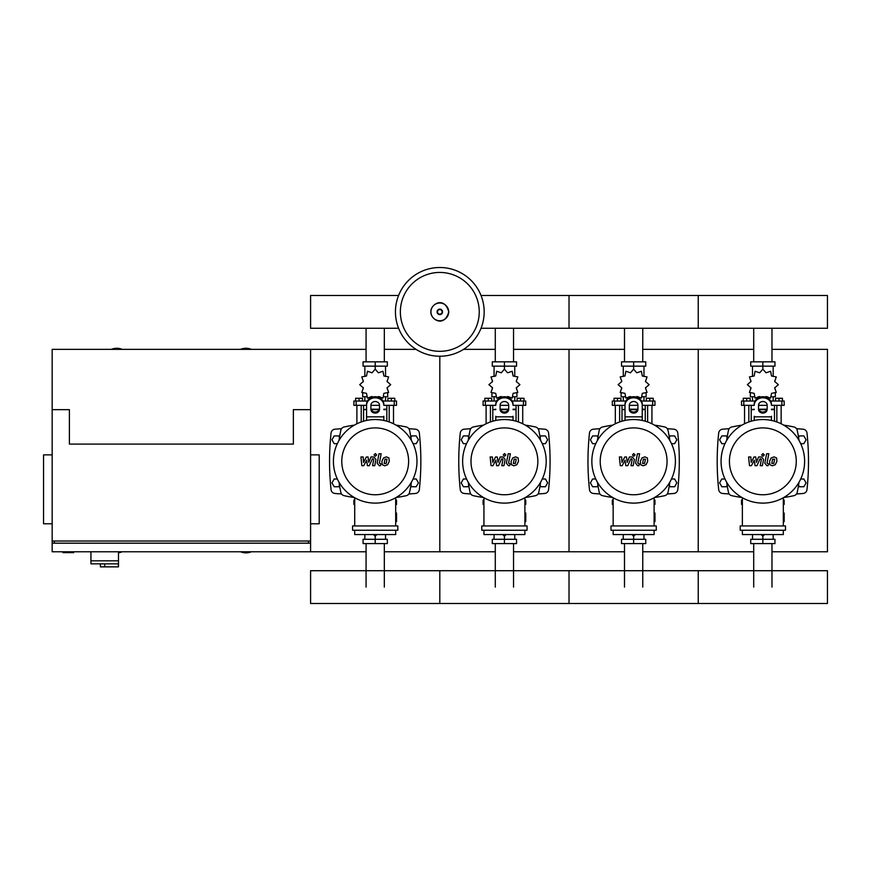 <?xml version="1.0" encoding="UTF-8"?>
<svg xmlns="http://www.w3.org/2000/svg" width="871" height="871" viewBox="0 0 871 871"><rect width="100%" height="100%" fill="white"/><g stroke="black" fill="none" stroke-linecap="round" stroke-linejoin="round"><path stroke-width="1.31" d="M62.93 551.779L62.93 552.639L73.697 552.639L73.697 551.779M52.162 454.869L43.55 454.869L43.55 523.787L52.162 523.787M310.588 454.869L319.211 454.869L319.211 523.787L310.588 523.787M54.318 543.166L54.318 541.011M308.443 543.166L308.443 541.011M310.588 551.779L310.588 349.347L310.588 409.642L293.364 409.642L293.364 444.101L69.397 444.101L69.397 409.642L52.162 409.642L52.162 541.011L310.588 541.011L310.588 543.166L52.162 543.166L52.162 551.779L366.07 551.779M90.932 551.779L90.932 560.826L118.5 560.826L118.5 551.779M90.932 563.842L90.932 560.826L118.5 560.826L118.5 566.858L118.249 563.842L90.932 563.842L100.405 563.842L100.405 566.858L118.249 566.858M104.716 563.842L104.716 566.858M753.709 361.835L753.709 328.258M771.978 361.835L771.978 328.258M624.496 361.835L624.496 328.258M642.754 361.835L642.754 328.258M495.283 361.835L495.283 328.258M513.542 361.835L513.542 328.258M366.07 361.835L366.07 328.258M384.329 361.835L384.329 328.258M771.978 543.602L771.978 587.098M753.709 543.602L753.709 587.098M642.754 543.602L642.754 587.098M624.496 543.602L624.496 587.098M513.542 543.602L513.542 587.098M495.283 543.602L495.283 587.098M384.329 543.602L384.329 587.098M366.07 543.602L366.07 587.098M800.71 443.677L803.846 443.677L806.078 439.801L803.846 435.925L799.371 435.925L798.555 437.329M671.497 443.677L674.633 443.677L676.865 439.801L674.633 435.925L670.158 435.925L669.342 437.329M542.274 443.677L545.42 443.677L547.652 439.801L545.42 435.925L540.945 435.925L540.129 437.329M413.061 443.677L416.207 443.677L418.439 439.801L416.207 435.925L411.722 435.925L410.905 437.329M727.133 437.329L726.316 435.925L721.841 435.925L719.598 439.801L721.841 443.677L724.977 443.677M597.92 437.329L597.103 435.925L592.628 435.925L590.386 439.801L592.628 443.677L595.764 443.677M468.707 437.329L467.89 435.925L463.416 435.925L461.173 439.801L463.416 443.677L466.551 443.677M339.494 437.329L338.677 435.925L334.203 435.925L331.96 439.801L334.203 443.677L337.338 443.677M798.555 485.332L799.371 486.747L803.846 486.747L806.078 482.872L803.846 478.996L800.71 478.996M669.342 485.332L670.158 486.747L674.633 486.747L676.865 482.872L674.633 478.996L671.497 478.996M540.129 485.332L540.945 486.747L545.42 486.747L547.652 482.872L545.42 478.996L542.274 478.996M410.905 485.332L411.722 486.747L416.207 486.747L418.439 482.872L416.207 478.996L413.061 478.996M724.977 478.996L721.841 478.996L719.598 482.872L721.841 486.747L726.316 486.747L727.133 485.332M595.764 478.996L592.628 478.996L590.386 482.872L592.628 486.747L597.103 486.747L597.92 485.332M466.551 478.996L463.416 478.996L461.173 482.872L463.416 486.747L467.89 486.747L468.707 485.332M337.338 478.996L334.203 478.996L331.96 482.872L334.203 486.747L338.677 486.747L339.494 485.332M484.167 311.872A44.367 44.367 0 0 1 439.811 356.239A44.367 44.367 0 0 1 395.445 311.872A44.367 44.367 0 0 1 439.811 267.506A44.367 44.367 0 0 1 484.167 311.872A44.367 44.367 0 0 0 439.811 267.506A44.367 44.367 0 0 0 395.445 311.872M439.811 272.438A39.435 39.435 0 0 1 479.246 311.872A39.435 39.435 0 0 1 439.811 351.318A39.435 39.435 0 0 1 400.366 311.872A39.435 39.435 0 0 1 439.811 272.438M122.158 349.347A14.001 14.001 0 0 0 111.39 349.347M251.371 349.347A14.001 14.001 0 0 0 240.603 349.347M118.5 552.747A14.001 14.001 0 0 0 122.158 551.779M240.603 551.779A14.001 14.001 0 0 0 251.371 551.779M52.162 409.642L52.162 349.347L366.07 349.347M52.162 541.011L52.162 543.166M481.032 328.258L827.45 328.258L827.45 295.487L698.237 295.487L698.237 328.258L698.237 295.487L569.024 295.487L569.024 328.258L569.024 295.487L481.032 295.487M398.58 295.487L310.588 295.487L310.588 328.258L398.58 328.258M776.845 421.967L776.845 405.342M781.145 423.774L781.145 405.342M775.549 401.03L775.549 398.276L778.99 398.276L778.99 401.03M778.99 398.276L782.441 398.276L782.441 401.03M744.542 423.774L744.542 405.342M748.842 421.967L748.842 405.342M743.246 401.03L743.246 398.276L746.687 398.276L746.687 401.03M746.687 398.276L750.138 398.276L750.138 401.03M765.282 397.024L766.023 396.523L770.595 398.091L771.521 393.344L776.268 392.418L774.7 387.845L778.347 384.666L774.7 381.487L776.268 376.914L771.521 375.989L770.595 371.242L766.023 372.81L762.844 369.162L759.664 372.81L755.092 371.242L754.166 375.989L749.419 376.914L750.987 381.487L747.34 384.666L750.987 387.845L749.419 392.418L754.166 393.344L755.092 398.091L759.664 396.523L760.405 397.024M775.332 393.082L775.332 396.73L771.368 396.73M767.275 396.73L765.642 396.73M762.844 369.162L762.844 366.147L750.715 366.147L750.715 361.835L774.961 361.835L774.961 366.147L762.844 366.147L762.844 361.835M752.5 396.73L752.5 401.03M773.176 396.73L773.176 401.03M773.176 376.435L773.176 366.147M752.5 376.435L752.5 366.147M750.835 380.355L750.78 381.868M760.045 396.73L758.401 396.73M754.308 396.73L750.356 396.73L750.356 393.082M766.861 409.642L758.826 409.642M754.232 409.642L751.216 409.642L751.216 421.205M767.013 409.218L758.663 409.218M754.232 409.218L751.64 409.642M771.456 405.342L784.161 405.342L784.161 401.03L770.65 401.03M758.532 405.342L767.155 405.342M755.037 401.03L741.526 401.03L741.526 405.342L754.232 405.342M774.471 405.342L774.471 409.218L771.456 409.218M774.471 421.205L774.471 409.642L771.456 409.642M647.632 421.967L647.632 405.342M651.933 423.774L651.933 405.342M646.336 401.03L646.336 398.276L649.777 398.276L649.777 401.03M649.777 398.276L653.228 398.276L653.228 401.03M615.318 423.774L615.318 405.342M619.629 421.967L619.629 405.342M614.033 401.03L614.033 398.276L617.474 398.276L617.474 401.03M617.474 398.276L620.925 398.276L620.925 401.03M636.059 397.024L636.81 396.523L641.383 398.091L642.308 393.344L647.055 392.418L645.487 387.845L649.135 384.666L645.487 381.487L647.055 376.914L642.308 375.989L641.383 371.242L636.81 372.81L633.631 369.162L630.452 372.81L625.879 371.242L624.953 375.989L620.196 376.914L621.774 381.487L618.127 384.666L621.774 387.845L620.196 392.418L624.953 393.344L625.879 398.091L630.452 396.523L631.192 397.024M646.119 393.082L646.119 396.73L642.156 396.73M638.062 396.73L636.429 396.73M633.631 369.162L633.631 366.147L621.502 366.147L621.502 361.835L645.749 361.835L645.749 366.147L633.631 366.147L633.631 361.835M623.288 396.73L623.288 401.03M643.963 396.73L643.963 401.03M643.963 376.435L643.963 366.147M623.288 376.435L623.288 366.147M621.622 380.355L621.567 381.868M630.833 396.73L629.189 396.73M625.095 396.73L621.143 396.73L621.143 393.082M637.648 409.642L629.613 409.642M625.019 409.642L622.003 409.642L622.003 421.205M637.801 409.218L629.45 409.218M625.019 409.218L622.427 409.642M642.243 405.342L654.948 405.342L654.948 401.03L641.437 401.03M629.319 405.342L637.931 405.342M625.824 401.03L612.313 401.03L612.313 405.342L625.019 405.342M645.259 405.342L645.259 409.218L642.243 409.218M645.259 421.205L645.259 409.642L642.243 409.642M518.408 421.967L518.408 405.342M522.72 423.774L522.72 405.342M517.124 401.03L517.124 398.276L520.564 398.276L520.564 401.03M520.564 398.276L524.015 398.276L524.015 401.03M486.105 423.774L486.105 405.342M490.417 421.967L490.417 405.342M484.82 401.03L484.82 398.276L488.261 398.276L488.261 401.03M488.261 398.276L491.712 398.276L491.712 401.03M506.846 397.024L507.586 396.523L512.17 398.091L513.095 393.344L517.842 392.418L516.274 387.845L519.922 384.666L516.274 381.487L517.842 376.914L513.095 375.989L512.17 371.242L507.586 372.81L504.418 369.162L501.239 372.81L496.666 371.242L495.73 375.989L490.983 376.914L492.561 381.487L488.903 384.666L492.561 387.845L490.983 392.418L495.73 393.344L496.666 398.091L501.239 396.523L501.979 397.024M516.906 393.082L516.906 396.73L512.943 396.73M508.849 396.73L507.216 396.73M504.418 369.162L504.418 366.147L492.289 366.147L492.289 361.835L516.536 361.835L516.536 366.147L504.418 366.147L504.418 361.835M494.075 396.73L494.075 401.03M514.75 396.73L514.75 401.03M514.75 376.435L514.75 366.147M494.075 376.435L494.075 366.147M492.409 380.355L492.355 381.868M501.609 396.73L499.976 396.73M495.882 396.73L491.919 396.73L491.919 393.082M508.435 409.642L500.4 409.642M495.795 409.642L492.79 409.642L492.79 421.205M508.588 409.218L500.237 409.218M495.795 409.218L493.215 409.642M513.03 405.342L525.736 405.342L525.736 401.03L512.224 401.03M500.106 405.342L508.718 405.342M496.612 401.03L483.089 401.03L483.089 405.342L495.795 405.342M516.046 405.342L516.046 409.218L513.03 409.218M516.046 421.205L516.046 409.642L513.03 409.642M389.195 421.967L389.195 405.342M393.507 423.774L393.507 405.342M387.911 401.03L387.911 398.276L391.351 398.276L391.351 401.03M391.351 398.276L394.803 398.276L394.803 401.03M356.892 423.774L356.892 405.342M361.204 421.967L361.204 405.342M355.608 401.03L355.608 398.276L359.048 398.276L359.048 401.03M359.048 398.276L362.499 398.276L362.499 401.03M377.633 397.024L378.373 396.523L382.957 398.091L383.882 393.344L388.629 392.418L387.062 387.845L390.709 384.666L387.062 381.487L388.629 376.914L383.882 375.989L382.957 371.242L378.373 372.81L375.205 369.162L372.026 372.81L367.442 371.242L366.517 375.989L361.77 376.914L363.338 381.487L359.69 384.666L363.338 387.845L361.77 392.418L366.517 393.344L367.442 398.091L372.026 396.523L372.766 397.024M387.693 393.082L387.693 396.73L383.73 396.73M379.636 396.73L378.003 396.73M375.205 369.162L375.205 366.147L363.076 366.147L363.076 361.835L387.323 361.835L387.323 366.147L375.205 366.147L375.205 361.835M364.862 396.73L364.862 401.03M385.537 396.73L385.537 401.03M385.537 376.435L385.537 366.147M364.862 376.435L364.862 366.147M363.196 380.355L363.142 381.868M372.396 396.73L370.763 396.73M366.669 396.73L362.706 396.73L362.706 393.082M379.223 409.642L371.188 409.642M366.582 409.642L363.566 409.642L363.566 421.205M379.375 409.218L371.024 409.218M366.582 409.218L364.002 409.642M383.817 405.342L396.523 405.342L396.523 401.03L383.011 401.03M370.894 405.342L379.506 405.342M367.388 401.03L353.876 401.03L353.876 405.342L366.582 405.342M386.833 405.342L386.833 409.218L383.817 409.218M386.833 421.205L386.833 409.642L383.817 409.642M742.364 504.407L741.526 504.407L741.526 500.096L742.364 500.096M783.323 500.096L784.161 500.096L784.161 504.407L783.323 504.407M761.047 534.435L762.844 536.275L764.64 534.435M762.844 536.275L762.844 539.291L774.961 539.291L774.961 543.602L750.715 543.602L750.715 539.291L762.844 539.291L762.844 543.602M752.5 534.554L752.5 539.291M773.176 534.554L773.176 539.291M613.151 504.407L612.313 504.407L612.313 500.096L613.151 500.096M654.11 500.096L654.948 500.096L654.948 504.407L654.11 504.407M631.834 534.435L633.631 536.275L635.427 534.435M633.631 536.275L633.631 539.291L645.749 539.291L645.749 543.602L621.502 543.602L621.502 539.291L633.631 539.291L633.631 543.602M623.288 534.554L623.288 539.291M643.963 534.554L643.963 539.291M483.938 504.407L483.089 504.407L483.089 500.096L483.938 500.096M524.897 500.096L525.736 500.096L525.736 504.407L524.897 504.407M502.611 534.435L504.418 536.275L506.214 534.435M504.418 536.275L504.418 539.291L516.536 539.291L516.536 543.602L492.289 543.602L492.289 539.291L504.418 539.291L504.418 543.602M494.075 534.554L494.075 539.291M514.75 534.554L514.75 539.291M354.715 504.407L353.876 504.407L353.876 500.096L354.715 500.096M395.684 500.096L396.523 500.096L396.523 504.407L395.684 504.407M373.398 534.435L375.205 536.275L377.001 534.435M375.205 536.275L375.205 539.291L387.323 539.291L387.323 543.602L363.076 543.602L363.076 539.291L375.205 539.291L375.205 543.602M364.862 534.554L364.862 539.291M385.537 534.554L385.537 539.291M827.45 587.098L827.45 603.494L698.237 603.494L698.237 570.712L698.237 603.494L569.024 603.494L569.024 570.712L569.024 603.494L439.811 603.494L439.811 570.712L439.811 603.494L310.588 603.494L310.588 570.712L827.45 570.712L827.45 587.098M774.646 459.213L772.621 459.213L771.804 463.448L773.818 463.448L774.646 459.213M771.183 457.939L769.539 461.325L769.866 464.722L772.348 465.789L775.266 464.722L776.91 461.325L776.584 457.939L774.079 456.872L771.183 457.939M766.643 453.769L764.814 463.198L766.872 465.691L768.113 465.691L768.462 463.851L767.013 463.067L768.821 453.769L766.643 453.769M762.996 456.23L764.313 454.912L762.996 453.584L761.668 454.912L762.996 456.23M751.401 465.691L754.286 460.215L755.048 465.691L756.943 465.691L760.078 458.81L760.753 458.81L761.374 459.594L760.198 465.702L762.375 465.702L763.573 459.453L761.504 456.97L758.619 456.97L756.442 462.359L755.701 456.97L754.003 456.97L751.183 462.359L750.824 456.97L748.581 456.97L749.495 465.691L751.401 465.691M645.433 459.213L643.408 459.213L642.58 463.448L644.605 463.448L645.433 459.213M641.96 457.939L640.316 461.325L640.642 464.722L643.136 465.789L646.053 464.722L647.697 461.325L647.371 457.939L644.867 456.872L641.96 457.939M637.43 453.769L635.601 463.198L637.659 465.691L638.889 465.691L639.249 463.851L637.801 463.067L639.608 453.769L637.43 453.769M633.772 456.23L635.101 454.912L633.772 453.584L632.455 454.912L633.772 456.23M622.177 465.691L625.073 460.215L625.824 465.691L627.73 465.691L630.865 458.81L631.54 458.81L632.161 459.594L630.985 465.702L633.163 465.702L634.36 459.453L632.292 456.97L629.406 456.97L627.229 462.359L626.489 456.97L624.79 456.97L621.97 462.359L621.611 456.97L619.357 456.97L620.283 465.691L622.177 465.691M516.22 459.213L514.195 459.213L513.367 463.448L515.392 463.448L516.22 459.213M512.747 457.939L511.103 461.325L511.429 464.722L513.923 465.789L516.841 464.722L518.485 461.325L518.158 457.939L515.654 456.872L512.747 457.939M508.218 453.769L506.378 463.198L508.446 465.691L509.677 465.691L510.036 463.851L508.588 463.067L510.384 453.769L508.218 453.769M504.559 456.23L505.877 454.912L504.559 453.584L503.242 454.912L504.559 456.23M492.964 465.691L495.86 460.215L496.612 465.691L498.517 465.691L501.652 458.81L502.327 458.81L502.948 459.594L501.772 465.702L503.95 465.702L505.147 459.453L503.079 456.97L500.194 456.97L498.016 462.359L497.276 456.97L495.566 456.97L492.746 462.359L492.387 456.97L490.144 456.97L491.07 465.691L492.964 465.691M387.007 459.213L384.982 459.213L384.155 463.448L386.18 463.448L387.007 459.213M383.534 457.939L381.89 461.325L382.217 464.722L384.71 465.789L387.628 464.722L389.272 461.325L388.945 457.939L386.441 456.872L383.534 457.939M379.005 453.769L377.165 463.198L379.223 465.691L380.464 465.691L380.823 463.851L379.375 463.067L381.171 453.769L379.005 453.769M375.347 456.23L376.664 454.912L375.347 453.584L374.029 454.912L375.347 456.23M363.751 465.691L366.637 460.215L367.399 465.691L369.304 465.691L372.44 458.81L373.115 458.81L373.735 459.594L372.559 465.702L374.737 465.702L375.934 459.453L373.866 456.97L370.981 456.97L368.803 462.359L368.063 456.97L366.353 456.97L363.534 462.359L363.174 456.97L360.932 456.97L361.846 465.691L363.751 465.691M804.619 461.336A41.775 41.775 0 0 1 762.844 503.111A41.775 41.775 0 0 1 721.068 461.336A41.775 41.775 0 0 1 762.844 419.55A41.775 41.775 0 0 1 804.619 461.336M796.268 461.336A33.425 33.425 0 0 1 762.844 494.761A33.425 33.425 0 0 1 729.419 461.336A33.425 33.425 0 0 1 762.844 427.911A33.425 33.425 0 0 1 796.268 461.336M783.323 513.019L784.183 513.019L784.183 521.631L783.323 521.631M740.208 525.942L740.208 530.243L785.479 530.243L785.479 525.942L740.208 525.942M742.364 530.243L742.364 534.554L783.323 534.554L783.323 530.243M783.323 525.942L783.323 497.744M742.364 497.744L742.364 525.942M675.406 461.336A41.775 41.775 0 0 1 633.631 503.111A41.775 41.775 0 0 1 591.845 461.336A41.775 41.775 0 0 1 633.631 419.55A41.775 41.775 0 0 1 675.406 461.336M667.055 461.336A33.425 33.425 0 0 1 633.631 494.761A33.425 33.425 0 0 1 600.206 461.336A33.425 33.425 0 0 1 633.631 427.911A33.425 33.425 0 0 1 667.055 461.336M654.11 513.019L654.97 513.019L654.97 521.631L654.11 521.631M610.996 525.942L610.996 530.243L656.266 530.243L656.266 525.942L610.996 525.942M613.151 530.243L613.151 534.554L654.11 534.554L654.11 530.243M654.11 525.942L654.11 497.744M613.151 497.744L613.151 525.942M546.193 461.336A41.775 41.775 0 0 1 504.418 503.111A41.775 41.775 0 0 1 462.632 461.336A41.775 41.775 0 0 1 504.418 419.55A41.775 41.775 0 0 1 546.193 461.336M537.843 461.336A33.425 33.425 0 0 1 504.418 494.761A33.425 33.425 0 0 1 470.993 461.336A33.425 33.425 0 0 1 504.418 427.911A33.425 33.425 0 0 1 537.843 461.336M524.897 513.019L525.757 513.019L525.757 521.631L524.897 521.631M481.783 525.942L481.783 530.243L527.053 530.243L527.053 525.942L481.783 525.942M483.938 530.243L483.938 534.554L524.897 534.554L524.897 530.243M524.897 525.942L524.897 497.744M483.938 497.744L483.938 525.942M416.98 461.336A41.775 41.775 0 0 1 375.205 503.111A41.775 41.775 0 0 1 333.419 461.336A41.775 41.775 0 0 1 375.205 419.55A41.775 41.775 0 0 1 416.98 461.336M408.619 461.336A33.425 33.425 0 0 1 375.205 494.761A33.425 33.425 0 0 1 341.78 461.336A33.425 33.425 0 0 1 375.205 427.911A33.425 33.425 0 0 1 408.619 461.336M395.684 513.019L396.545 513.019L396.545 521.631L395.684 521.631M352.57 525.942L352.57 530.243L397.829 530.243L397.829 525.942L352.57 525.942M354.715 530.243L354.715 534.554L395.684 534.554L395.684 530.243M395.684 525.942L395.684 497.744M354.715 497.744L354.715 525.942M799.034 482.196A146.578 146.578 0 0 1 797.205 492.398A4.311 4.311 0 0 1 793.906 495.686A146.578 146.578 0 0 1 783.715 497.526M799.034 440.465A146.578 146.578 0 0 0 797.205 430.274A4.311 4.311 0 0 0 793.906 426.975A146.578 146.578 0 0 0 783.715 425.135M741.972 425.135A146.578 146.578 0 0 0 731.782 426.975A4.311 4.311 0 0 0 728.483 430.274A146.578 146.578 0 0 0 726.654 440.465M741.972 497.526A146.578 146.578 0 0 1 731.782 495.686A4.311 4.311 0 0 1 728.483 492.398A146.578 146.578 0 0 1 726.654 482.196M771.456 416.262L771.456 420.453M758.532 405.265L758.532 409.381A4.311 3.734 180 0 0 762.844 413.104A4.311 3.734 180 0 0 767.155 409.381L767.155 405.265A4.311 3.734 180 0 0 762.844 401.531A4.311 3.734 180 0 0 758.532 405.265M767.155 408.303A4.311 3.734 0 0 1 762.844 412.027A4.311 3.734 0 0 1 758.532 408.303M754.232 420.453L754.232 416.262M771.456 405.265A8.612 7.458 180 0 0 762.844 397.797A8.612 7.458 180 0 0 754.232 405.265M754.232 404.188A8.612 7.458 -0 0 1 762.844 396.73A8.612 7.458 -0 0 1 771.456 404.188M669.821 482.196A146.578 146.578 0 0 1 667.992 492.398A4.311 4.311 0 0 1 664.693 495.686A146.578 146.578 0 0 1 654.491 497.526M669.821 440.465A146.578 146.578 0 0 0 667.992 430.274A4.311 4.311 0 0 0 664.693 426.975A146.578 146.578 0 0 0 654.491 425.135M612.759 425.135A146.578 146.578 0 0 0 602.569 426.975A4.311 4.311 0 0 0 599.27 430.274A146.578 146.578 0 0 0 597.43 440.465M612.759 497.526A146.578 146.578 0 0 1 602.569 495.686A4.311 4.311 0 0 1 599.27 492.398A146.578 146.578 0 0 1 597.43 482.196M667.992 492.398A4.311 4.311 0 0 1 664.693 495.686M625.019 420.453L625.019 404.188A8.612 7.458 -0 0 1 633.631 396.73A8.612 7.458 -0 0 1 642.243 404.188L642.243 420.453M629.319 405.265L629.319 409.381A4.311 3.734 180 0 0 633.631 413.104A4.311 3.734 180 0 0 637.931 409.381L637.931 405.265A4.311 3.734 180 0 0 633.631 401.531A4.311 3.734 180 0 0 629.319 405.265M637.931 408.303A4.311 3.734 0 0 1 633.631 412.027A4.311 3.734 0 0 1 629.319 408.303M625.019 404.188L625.019 416.262M642.243 405.265A8.612 7.458 180 0 0 633.631 397.797A8.612 7.458 180 0 0 625.019 405.265M540.608 482.196A146.578 146.578 0 0 1 538.768 492.398A4.311 4.311 0 0 1 535.48 495.686A146.578 146.578 0 0 1 525.278 497.526M540.608 440.465A146.578 146.578 0 0 0 538.768 430.274A4.311 4.311 0 0 0 535.48 426.975A146.578 146.578 0 0 0 525.278 425.135M483.547 425.135A146.578 146.578 0 0 0 473.356 426.975A4.311 4.311 0 0 0 470.057 430.274A146.578 146.578 0 0 0 468.217 440.465M483.547 497.526A146.578 146.578 0 0 1 473.356 495.686A4.311 4.311 0 0 1 470.057 492.398A146.578 146.578 0 0 1 468.217 482.196M538.768 492.398A4.311 4.311 0 0 1 535.48 495.686M513.03 416.262L513.03 420.453M500.106 405.265L500.106 409.381A4.311 3.734 180 0 0 504.418 413.104A4.311 3.734 180 0 0 508.718 409.381L508.718 405.265A4.311 3.734 180 0 0 504.418 401.531A4.311 3.734 180 0 0 500.106 405.265M508.718 408.303A4.311 3.734 0 0 1 504.418 412.027A4.311 3.734 0 0 1 500.106 408.303M495.795 420.453L495.795 416.262M513.03 405.265A8.612 7.458 180 0 0 504.418 397.797A8.612 7.458 180 0 0 495.795 405.265M495.795 404.188A8.612 7.458 -0 0 1 504.418 396.73A8.612 7.458 -0 0 1 513.03 404.188M411.395 482.196A146.578 146.578 0 0 1 409.555 492.398A4.311 4.311 0 0 1 406.267 495.686A146.578 146.578 0 0 1 396.065 497.526M411.395 440.465A146.578 146.578 0 0 0 409.555 430.274A4.311 4.311 0 0 0 406.267 426.975A146.578 146.578 0 0 0 396.065 425.135M354.334 425.135A146.578 146.578 0 0 0 344.143 426.975A4.311 4.311 0 0 0 340.844 430.274A146.578 146.578 0 0 0 339.004 440.465M344.143 495.686A4.311 4.311 0 0 1 340.844 492.398A4.311 4.311 0 0 0 344.143 495.686A146.578 146.578 0 0 0 354.334 497.526M339.004 482.196A146.578 146.578 0 0 0 340.844 492.398M383.817 416.262L383.817 420.453M370.894 405.265L370.894 409.381A4.311 3.734 180 0 0 375.205 413.104A4.311 3.734 180 0 0 379.506 409.381L379.506 405.265A4.311 3.734 180 0 0 375.205 401.531A4.311 3.734 180 0 0 370.894 405.265M379.506 408.303A4.311 3.734 0 0 1 375.205 412.027A4.311 3.734 0 0 1 370.894 408.303M366.582 420.453L366.582 404.188A8.612 7.458 -0 0 1 375.205 396.73A8.612 7.458 -0 0 1 383.817 404.188M383.817 405.265A8.612 7.458 180 0 0 375.205 397.797A8.612 7.458 180 0 0 366.582 405.265M729.179 428.695A485.027 485.027 0 0 0 722.625 429.196A4.311 4.311 0 0 0 718.695 433.029A266.493 266.493 0 0 0 718.695 489.633A4.311 4.311 0 0 0 722.625 493.476A485.027 485.027 0 0 0 729.179 493.977M796.508 493.977A485.027 485.027 0 0 0 803.062 493.476A4.311 4.311 0 0 0 806.992 489.633A266.493 266.493 0 0 0 806.992 433.029A4.311 4.311 0 0 0 803.062 429.196A485.027 485.027 0 0 0 796.508 428.695M599.967 428.695A485.027 485.027 0 0 0 593.401 429.196A4.311 4.311 0 0 0 589.482 433.029A266.493 266.493 0 0 0 589.482 489.633A4.311 4.311 0 0 0 593.401 493.476A485.027 485.027 0 0 0 599.967 493.977M667.295 493.977A485.027 485.027 0 0 0 673.849 493.476A4.311 4.311 0 0 0 677.78 489.633A266.493 266.493 0 0 0 677.78 433.029A4.311 4.311 0 0 0 673.849 429.196A485.027 485.027 0 0 0 667.295 428.695M470.754 428.695A485.027 485.027 0 0 0 464.189 429.196A4.311 4.311 0 0 0 460.269 433.029A266.493 266.493 0 0 0 460.269 489.633A4.311 4.311 0 0 0 464.189 493.476A485.027 485.027 0 0 0 470.754 493.977M538.071 493.977A485.027 485.027 0 0 0 544.636 493.476A4.311 4.311 0 0 0 548.567 489.633A266.493 266.493 0 0 0 548.567 433.029A4.311 4.311 0 0 0 544.636 429.196A485.027 485.027 0 0 0 538.071 428.695M341.541 428.695A485.027 485.027 0 0 0 334.976 429.196A4.311 4.311 0 0 0 331.056 433.029A266.493 266.493 0 0 0 331.056 489.633A4.311 4.311 0 0 0 334.976 493.476A485.027 485.027 0 0 0 341.541 493.977M408.858 493.977A485.027 485.027 0 0 0 415.423 493.476A4.311 4.311 0 0 0 419.343 489.633A266.493 266.493 0 0 0 419.343 433.029A4.311 4.311 0 0 0 415.423 429.196A485.027 485.027 0 0 0 408.858 428.695M642.754 349.347L698.237 349.347L698.237 551.779L753.709 551.779M771.978 551.779L827.45 551.779L827.45 349.347L771.978 349.347M642.754 551.779L698.237 551.779L698.237 349.347L753.709 349.347M513.542 349.347L569.024 349.347L569.024 551.779L624.496 551.779M513.542 551.779L569.024 551.779L569.024 349.347L624.496 349.347M384.329 551.779L439.811 551.779L439.811 356.239L439.811 551.779L495.283 551.779M463.557 349.347L495.283 349.347M384.329 349.347L416.055 349.347M448.685 311.872A8.884 8.884 0 0 1 439.811 320.757A8.884 8.884 0 0 1 430.927 311.872A8.884 8.884 0 0 1 439.811 302.999A8.884 8.884 0 0 1 448.685 311.872M442.544 311.872A2.744 2.744 0 0 1 439.811 314.616A2.744 2.744 0 0 1 437.068 311.872A2.744 2.744 0 0 1 439.811 309.129A2.744 2.744 0 0 1 442.544 311.872M442.087 311.872A2.275 2.275 0 0 1 439.811 314.159A2.275 2.275 0 0 1 437.525 311.872A2.275 2.275 0 0 1 439.811 309.597A2.275 2.275 0 0 1 442.087 311.872M781.886 405.342L781.886 401.03M743.801 405.342L743.801 401.03M652.673 405.342L652.673 401.03M614.578 405.342L614.578 401.03M523.46 405.342L523.46 401.03M485.365 405.342L485.365 401.03M394.247 405.342L394.247 401.03M356.152 405.342L356.152 401.03M771.456 416.839L754.232 416.839M642.243 416.839L625.019 416.839M513.03 416.839L495.795 416.839M383.817 416.839L366.582 416.839M430.851 311.872C430.426 319.526 444.352 328.073 448.761 311.872C444.352 295.672 430.426 304.219 430.851 311.872M774.907 380.355L774.907 381.868M774.907 387.464L774.907 389.097M750.78 387.464L750.78 389.097M751.216 405.342L751.216 409.218M645.683 380.355L645.683 381.868M645.683 387.464L645.683 389.097M621.567 387.464L621.567 389.097M622.003 405.342L622.003 409.218M516.47 380.355L516.47 381.868M516.47 387.464L516.47 389.097M492.355 387.464L492.355 389.097M492.79 405.342L492.79 409.218M387.257 380.355L387.257 381.868M387.257 387.464L387.257 389.097M363.142 387.464L363.142 389.097M363.566 405.342L363.566 409.218"/></g></svg>
